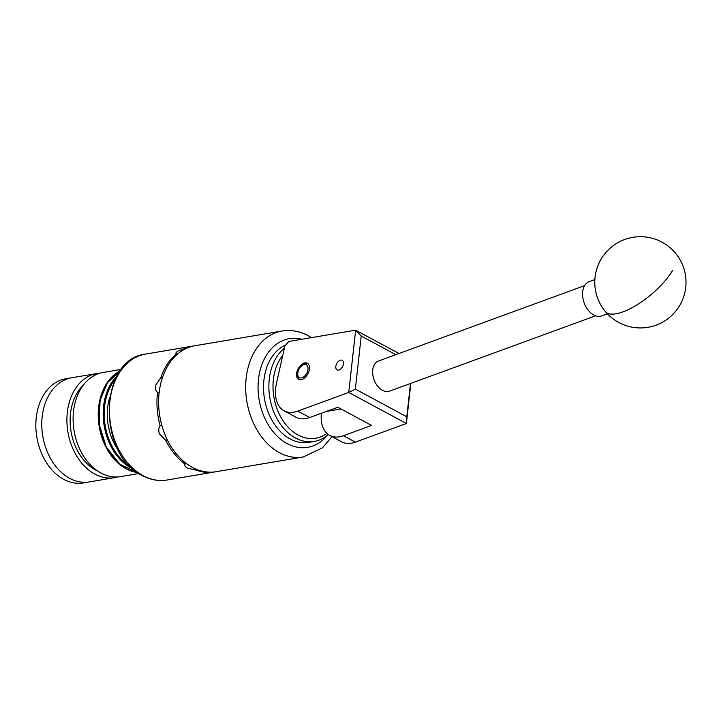 <?xml version="1.0" encoding="UTF-8"?>
<svg xmlns="http://www.w3.org/2000/svg" width="721" height="721" viewBox="0 0 721 721"><rect width="100%" height="100%" fill="white"/><g stroke="black" fill="none" stroke-linecap="round" stroke-linejoin="round"><path stroke-width="1.08" d="M338.51 370.116A5.453 3.272 -61.7 0 0 343.016 365.574A5.453 3.272 -61.7 0 0 342.232 360.302A5.453 3.272 -61.7 0 0 340.772 360.094A5.453 3.272 -61.7 0 0 336.274 364.628A5.453 3.272 -61.7 0 0 337.058 369.909A5.453 3.272 -61.7 0 0 338.51 370.116M309.219 370.243A9.175 5.498 -61.7 0 0 307.344 363.222A9.175 5.498 -61.7 0 0 296.782 372.351A9.175 5.498 -61.7 0 0 298.647 379.372A9.175 5.498 -61.7 0 0 309.219 370.243M321.332 413.277A36.501 21.864 -61.7 0 0 329.731 435.412A36.501 21.864 -61.7 0 0 343.448 435.718L371.576 425.435L337.816 407.248L309.697 417.531A36.501 21.864 118.3 0 1 295.97 417.234L284.029 410.799A36.501 21.864 -61.7 0 1 276.576 382.851L284.885 345.999L288.76 341.475L355.633 330.173L399.001 353.497M410.826 383.374L406.392 423.497L355.39 442.144A36.501 21.864 118.3 0 1 341.664 441.838L329.731 435.412M284.029 410.799A36.501 21.864 -61.7 0 0 297.755 411.105L348.757 392.458L355.633 330.173M406.806 416.819L406.392 423.497L348.757 392.458L355.354 389.097L406.806 416.819L410.492 383.491M395.838 354.66L361.212 336.013L355.354 389.097M355.714 330.191L361.212 336.013M595.654 315.789L389.565 391.142A16.06 10.662 -110.1 0 1 374.749 381.463A16.06 10.662 -110.1 0 1 378.534 360.987L584.623 285.624M594.861 279.55L589.273 281.596A18.25 12.113 69.9 0 0 584.605 285.651A18.25 12.113 69.9 0 0 586.056 306.984A18.25 12.113 69.9 0 0 601.81 315.87L607.397 313.824M285.831 344.899A50.362 36.555 80.4 0 0 270.573 417.567A50.362 36.555 80.4 0 0 308.921 442.334L314.266 441.423A50.362 36.555 -99.6 0 1 275.918 416.657A50.362 36.555 -99.6 0 1 284.398 348.162M282.803 355.237A47.442 34.428 80.4 0 0 279.64 414.881A47.442 34.428 80.4 0 0 326.937 433.402M328.334 434.538A50.362 36.555 -99.6 0 1 314.266 441.423M297.917 372.063A7.3 4.371 -61.7 0 0 297.692 373.938A7.3 4.371 -61.7 0 0 302.09 377.741A7.3 4.371 -61.7 0 0 307.822 370.387A7.3 4.371 -61.7 0 0 302.288 365.412A7.3 4.371 -61.7 0 0 297.917 372.063M299.377 379.661A9.121 5.462 118.3 0 1 297.683 375.308L297.692 373.938M302.288 365.412L303.424 364.655A9.121 5.462 118.3 0 1 307.984 363.672M121.335 369.395L103.094 372.478A52.813 38.321 80.4 0 0 74.66 404.499A52.813 38.321 80.4 0 0 120.686 476.617L138.937 473.535M120.254 370.846A52.813 38.321 80.4 0 0 99.786 400.245A52.813 38.321 80.4 0 0 137.441 472.525M83.203 385.284A48.433 35.149 80.4 0 0 71.559 407.203A48.433 35.149 80.4 0 0 97.705 471.056M114.504 477.663L83.429 482.917A52.813 38.321 -99.6 0 1 39.997 449.372A52.813 38.321 -99.6 0 1 49.434 387.547A52.813 38.321 -99.6 0 1 65.827 378.777L71.767 377.768A52.813 38.321 80.4 0 0 43.341 409.789A52.813 38.321 80.4 0 0 89.368 481.916A52.813 38.321 -99.6 0 1 45.937 448.372A52.813 38.321 -99.6 0 1 55.373 386.537A52.813 38.321 -99.6 0 1 71.767 377.768L96.902 373.523A52.813 38.321 80.4 0 0 68.468 405.544A52.813 38.321 80.4 0 0 114.504 477.663A52.813 38.321 80.4 0 0 117.568 476.969M100.021 373.172A52.813 38.321 80.4 0 0 96.902 373.523M109.691 397.46A47.883 34.752 80.4 0 0 108.709 401.2A47.883 34.752 80.4 0 0 118.713 450.85M215.354 471.831A63.872 46.351 -99.6 0 1 214.516 471.985A63.872 46.351 -99.6 0 1 196.4 470.209L187.433 468.181C185.045 466.766 184.27 465.424 185.117 464.135A63.872 46.351 -99.6 0 1 165.83 440.468L159.467 433.862C158.35 430.581 158.584 427.886 160.188 425.778A63.872 46.351 -99.6 0 1 157.538 392.296C155.655 390.89 155.024 388.556 155.619 385.293L160.855 377.597A63.872 46.351 -99.6 0 1 176.393 353.903L175.951 353.488M184.81 464.766L185.414 462.801M176.726 354.786L176.393 353.903C175.392 353.317 175.978 352.326 178.15 350.938L186.712 347.81A63.872 46.351 -99.6 0 1 193.228 346.026A63.872 46.351 -99.6 0 1 194.066 345.9M192.336 467.352A63.872 46.351 80.4 0 0 216.192 471.696L303.244 456.988A63.872 46.351 -99.6 0 1 279.387 452.635A63.872 46.351 -99.6 0 1 245.699 385.465A63.872 46.351 -99.6 0 1 281.965 331.029L194.913 345.747A63.872 46.351 80.4 0 0 158.647 400.173A63.872 46.351 80.4 0 0 192.336 467.352M160.188 425.778L161.711 424.885M159.098 393.125L157.538 392.296M167.245 439.63L165.83 440.468M196.599 469.353L196.4 470.209M160.855 377.597L162.198 378.327M309.697 417.531L297.755 411.105M355.39 442.144L343.448 435.718M672.441 270.609A45.621 16.277 140.1 0 1 622.872 311.905A45.621 16.277 140.1 0 1 605.397 311.589A45.621 45.621 0 0 0 656.065 325.171A45.621 45.621 0 0 0 675.397 253.062A45.621 45.621 0 0 0 611.138 247.33A45.621 45.621 0 0 0 605.397 311.589M132.745 468.803A52.813 38.321 -99.6 0 1 104.743 399.416A52.813 38.321 -99.6 0 1 117.045 375.902M115.333 379.201A52.083 37.798 80.4 0 0 105.753 399.605A52.083 37.798 80.4 0 0 130.041 466.244M120.056 371.117A52.813 38.321 80.4 0 0 100.282 400.164A52.813 38.321 80.4 0 0 137.161 472.327M301.937 339.249A55.111 39.997 80.4 0 0 258.74 377.272A55.111 39.997 80.4 0 0 287.147 443.595A55.111 39.997 80.4 0 0 327.442 435.295M166.975 480.015C158.629 481.358 150.419 479.871 142.334 475.563C96.911 454.59 98.723 358.842 145.687 354.065A63.872 46.351 80.4 0 0 109.421 408.492A63.872 46.351 80.4 0 0 143.119 475.671A63.872 46.351 80.4 0 0 166.975 480.015L214.516 471.985M137.197 472.354L119.821 464.234L106.194 446.894L99.128 423.984L100.084 400.281L107.573 382.554L120.083 371.081M303.244 456.988L322.404 447.867L332.011 436.647M311.436 337.644L308.155 335.707C299.693 331.164 290.96 329.614 281.965 331.029M193.228 346.026L145.687 354.065M326.37 411.439L340.997 408.96"/></g></svg>
